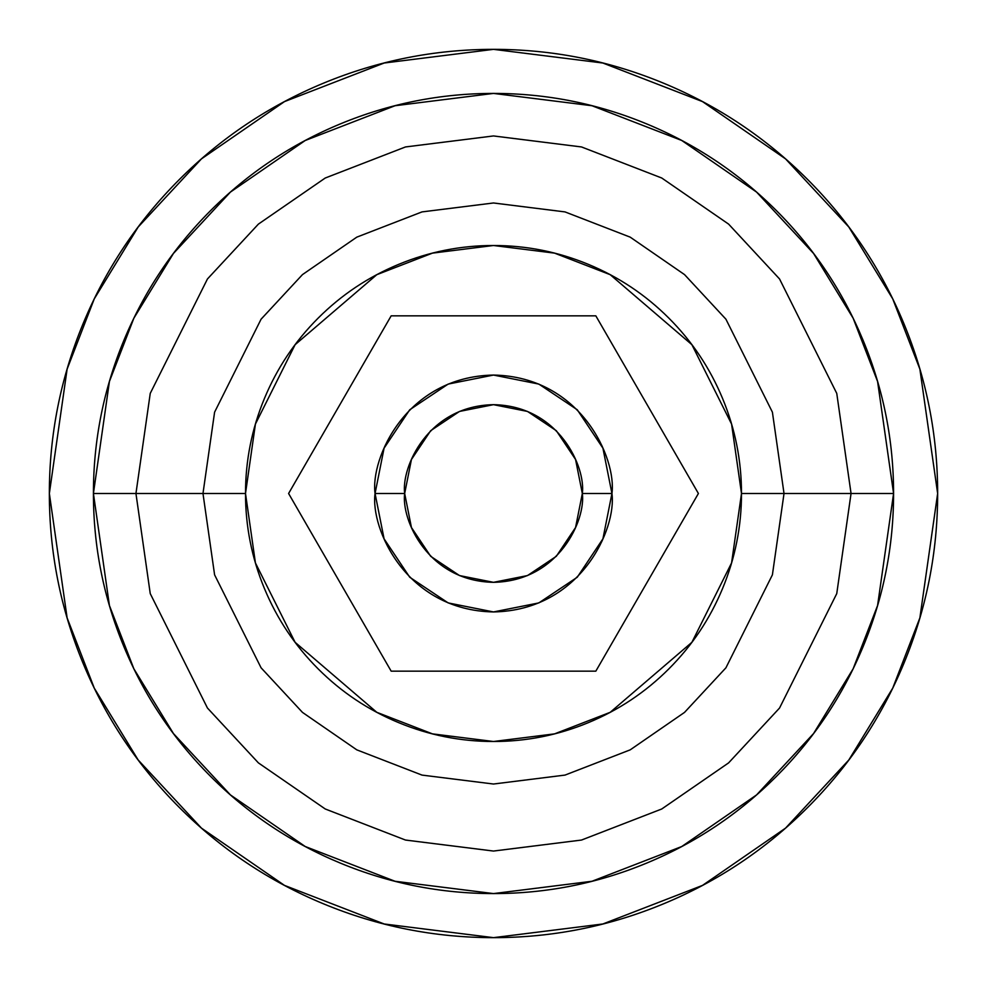 <?xml version="1.0" encoding="UTF-8"?>
<svg xmlns="http://www.w3.org/2000/svg" width="987" height="987" viewBox="0 0 987 987"><rect width="100%" height="100%" fill="white"/><g stroke="black" fill="none" stroke-linecap="round" stroke-linejoin="round"><path stroke-width="1.48" d="M595.827 315.84L698.401 493.5L595.827 671.16L391.173 671.16L288.599 493.5L391.173 315.84L595.827 315.84L698.401 493.5L595.827 671.16L391.173 671.16L288.599 493.5L391.173 315.84L595.827 315.84M404.67 493.5C401.104 467.517 427.753 405.879 493.5 404.67C559.247 405.879 585.896 467.517 582.33 493.5L611.94 493.5C616.702 458.856 581.17 376.676 493.5 375.06C405.83 376.676 370.298 458.856 375.06 493.5L404.67 493.5L411.431 459.51L430.69 430.69L459.51 411.431L493.5 404.67L527.49 411.431L556.31 430.69L575.569 459.51L582.33 493.5L575.569 527.49L556.31 556.31L527.49 575.569L493.5 582.33L459.51 575.569L430.69 556.31L411.431 527.49L404.67 493.5L375.06 493.5C370.298 458.856 405.83 376.676 493.5 375.06C581.17 376.676 616.702 458.856 611.94 493.5C616.702 528.144 581.17 610.324 493.5 611.94C405.83 610.324 370.298 528.144 375.06 493.5C370.298 528.144 405.83 610.324 493.5 611.94C581.17 610.324 616.702 528.144 611.94 493.5L582.33 493.5C585.896 519.483 559.247 581.121 493.5 582.33C427.753 581.121 401.104 519.483 404.67 493.5M577.247 409.753L602.921 448.172L577.247 409.753L538.828 384.079L493.5 375.06L448.172 384.079L409.753 409.753L384.079 448.172L375.06 493.5L384.079 538.828L409.753 577.247L448.172 602.921L493.5 611.94L538.828 602.921L577.247 577.247L602.921 538.828L611.94 493.5L602.921 448.172M49.35 493.5L67.116 369.138L94.258 298.876L138.18 227.01L201.459 158.87L284.49 101.599L384.165 63.02L493.5 49.35L602.835 63.02L702.51 101.599L785.541 158.87L848.82 227.01L892.741 298.876L919.884 369.138L937.65 493.5C937.65 434.601 926.386 377.947 903.845 323.526C881.305 269.118 849.202 221.088 807.563 179.437C765.912 137.798 717.882 105.695 663.474 83.155C609.053 60.614 552.399 49.35 493.5 49.35C434.601 49.35 377.947 60.614 323.526 83.155C269.118 105.695 221.088 137.798 179.437 179.437C137.798 221.088 105.695 269.118 83.155 323.526C60.614 377.947 49.35 434.601 49.35 493.5C49.35 552.399 60.614 609.053 83.155 663.474C105.695 717.882 137.798 765.912 179.437 807.563C221.088 849.202 269.118 881.305 323.526 903.845C377.947 926.386 434.601 937.65 493.5 937.65C552.399 937.65 609.053 926.386 663.474 903.845C717.882 881.305 765.912 849.202 807.563 807.563C849.202 765.912 881.305 717.882 903.845 663.474C926.386 609.053 937.65 552.399 937.65 493.5L919.884 617.862L892.741 688.124L848.82 759.99L785.541 828.13L702.51 885.401L602.835 923.98L493.5 937.65L384.165 923.98L284.49 885.401L201.459 828.13L138.18 759.99L94.258 688.124L67.116 617.862L49.35 493.5M93.42 493.5L135.947 493.5L150.246 593.619L207.455 708.037L258.397 762.889L325.241 808.982L405.484 840.048L493.5 851.053L581.516 840.048L661.759 808.982L728.603 762.889L779.545 708.037L836.754 593.619L851.053 493.5L893.58 493.5L877.579 605.524L853.126 668.816L813.559 733.551L756.56 794.93L681.77 846.513L591.978 881.268L493.5 893.58L395.022 881.268L305.23 846.513L230.44 794.93L173.441 733.551L133.874 668.816L109.421 605.524L93.42 493.5L109.421 381.475L133.874 318.184L173.441 253.449L230.44 192.07L305.23 140.487L395.022 105.732L493.5 93.42L591.978 105.732L681.77 140.487L756.56 192.07L813.559 253.449L853.126 318.184L877.579 381.475L893.58 493.5L851.053 493.5L836.754 393.381L779.545 278.963L728.603 224.111L661.759 178.018L581.516 146.952L493.5 135.947L405.484 146.952L325.241 178.018L258.397 224.111L207.455 278.963L150.246 393.381L135.947 493.5L202.977 493.5L214.598 412.159L261.086 319.183L302.466 274.608L356.788 237.151L421.992 211.909L493.5 202.977L565.008 211.909L630.212 237.151L684.534 274.608L725.914 319.183L772.402 412.159L784.023 493.5L851.053 493.5L784.023 493.5L772.402 412.159L725.914 319.183L684.534 274.608L630.212 237.151L565.008 211.909L493.5 202.977L421.992 211.909L356.788 237.151L302.466 274.608L261.086 319.183L214.598 412.159L202.977 493.5L245.504 493.5L255.423 424.065L295.101 344.697L376.8 274.682L432.454 253.128L493.5 245.504L554.546 253.128L610.2 274.682L691.899 344.697L731.577 424.065L741.496 493.5L784.023 493.5L741.496 493.5L731.577 562.935L691.899 642.303L610.2 712.318L554.546 733.872L493.5 741.496L432.454 733.872L376.8 712.318L295.101 642.303L255.423 562.935L245.504 493.5L202.977 493.5L214.598 574.841L261.086 667.817L302.466 712.392L356.788 749.849L421.992 775.091L493.5 784.023L565.008 775.091L630.212 749.849L684.534 712.392L725.914 667.817L772.402 574.841L784.023 493.5L772.402 574.841L725.914 667.817L684.534 712.392L630.212 749.849L565.008 775.091L493.5 784.023L421.992 775.091L356.788 749.849L302.466 712.392L261.086 667.817L214.598 574.841L202.977 493.5L135.947 493.5L150.246 593.619L207.455 708.037L258.397 762.889L325.241 808.982L405.484 840.048L493.5 851.053L581.516 840.048L661.759 808.982L728.603 762.889L779.545 708.037L836.754 593.619L851.053 493.5L836.754 393.381L779.545 278.963L728.603 224.111L661.759 178.018L581.516 146.952L493.5 135.947L405.484 146.952L325.241 178.018L258.397 224.111L207.455 278.963L150.246 393.381L135.947 493.5L93.42 493.5C93.42 440.449 103.573 389.409 123.881 340.392C144.176 291.387 173.083 248.119 210.601 210.601C248.119 173.083 291.387 144.176 340.392 123.881C389.409 103.573 440.449 93.42 493.5 93.42C546.551 93.42 597.591 103.573 646.608 123.881C695.613 144.176 738.881 173.083 776.399 210.601C813.917 248.119 842.824 291.387 863.119 340.392C883.427 389.409 893.58 440.449 893.58 493.5C893.58 546.551 883.427 597.591 863.119 646.608C842.824 695.613 813.917 738.881 776.399 776.399C738.881 813.917 695.613 842.824 646.608 863.119C597.591 883.427 546.551 893.58 493.5 893.58C440.449 893.58 389.409 883.427 340.392 863.119C291.387 842.824 248.119 813.917 210.601 776.399C173.083 738.881 144.176 695.613 123.881 646.608C103.573 597.591 93.42 546.551 93.42 493.5M741.496 493.5C741.496 460.608 735.204 428.975 722.62 398.6C710.035 368.213 692.121 341.391 668.865 318.135C645.609 294.879 618.787 276.965 588.4 264.38C558.025 251.796 526.392 245.504 493.5 245.504C460.608 245.504 428.975 251.796 398.6 264.38C368.213 276.965 341.391 294.879 318.135 318.135C294.879 341.391 276.965 368.213 264.38 398.6C251.796 428.975 245.504 460.608 245.504 493.5C245.504 526.392 251.796 558.025 264.38 588.4C276.965 618.787 294.879 645.609 318.135 668.865C341.391 692.121 368.213 710.035 398.6 722.62C428.975 735.204 460.608 741.496 493.5 741.496C526.392 741.496 558.025 735.204 588.4 722.62C618.787 710.035 645.609 692.121 668.865 668.865C692.121 645.609 710.035 618.787 722.62 588.4C735.204 558.025 741.496 526.392 741.496 493.5M339.984 404.497L391.173 315.84M647.016 582.503L595.827 671.16"/></g></svg>
